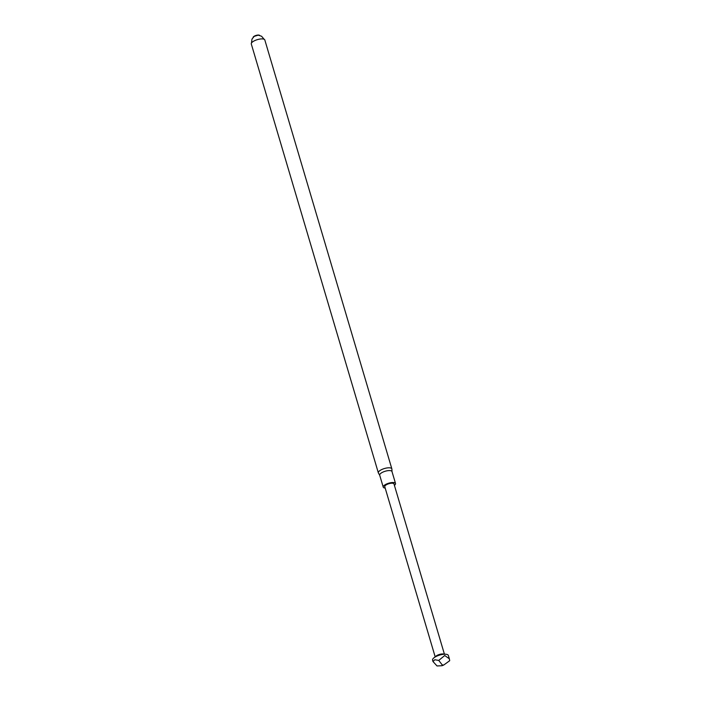 <?xml version="1.0" encoding="UTF-8"?>
<svg xmlns="http://www.w3.org/2000/svg" width="701" height="701" viewBox="0 0 701 701"><rect width="100%" height="100%" fill="white"/><g stroke="black" fill="none" stroke-linecap="round" stroke-linejoin="round"><path stroke-width="1.05" d="M391.859 468.873L264.82 39.975A7.045 2.436 163.5 0 0 257.363 39.642A7.045 2.436 163.5 0 0 251.3 43.979L378.347 472.877A7.045 2.436 -16.5 0 1 379.697 470.739A7.045 2.436 -16.5 0 1 386.943 467.961A7.045 2.436 -16.5 0 1 391.859 468.873A7.045 2.436 -16.5 0 1 391.894 469.074L392.017 471.642M259.659 35.418A3.435 1.183 163.5 0 0 258.608 35.05A3.435 1.183 163.5 0 0 253.823 36.47A3.435 1.183 163.5 0 0 253.14 37.346M379.723 475.278L378.426 473.07A7.045 2.436 -16.5 0 1 378.347 472.877M379.776 475.366A6.405 2.217 -16.5 0 1 379.697 475.19A6.405 2.217 -16.5 0 1 380.932 473.245A6.405 2.217 -16.5 0 1 387.513 470.722A6.405 2.217 -16.5 0 1 391.982 471.554L395.522 483.488A6.405 2.217 -16.5 0 1 394.4 485.355M385.191 488.08A6.405 2.217 -16.5 0 1 383.237 487.134A6.405 2.217 -16.5 0 1 384.463 485.188A6.405 2.217 -16.5 0 1 391.053 482.665A6.405 2.217 -16.5 0 1 395.522 483.488M444.39 654.094L393.988 483.944A4.802 1.665 163.5 0 0 390.632 483.322A4.802 1.665 163.5 0 0 385.69 485.215A4.802 1.665 163.5 0 0 384.77 486.678L435.172 656.828M432.99 661.534L432.578 660.158A8.237 2.848 -16.5 0 1 433.884 657.871L436.101 656.066A4.802 1.665 -16.5 0 1 436.267 655.943A4.802 1.665 -16.5 0 1 443.198 653.972L446.038 654.27A8.237 2.848 -16.5 0 1 448.377 655.479L449.359 658.791L444.714 655.514L438.756 660.421L434.778 659.755L432.99 661.534L437.012 665.95L442.007 665.731L442.252 664.96L443.768 665.004L449.7 660.701L449.359 658.791M433.884 657.871A8.237 2.848 -16.5 0 1 434.164 657.661A8.237 2.848 -16.5 0 1 446.038 654.27M438.756 660.421L442.252 664.96M443.768 665.004L442.007 665.731M251.466 43.076L251.992 39.09L254.086 36.487L256.128 35.462L258.336 35.208L261.561 36.242L264.181 39.309M258.608 35.05L253.823 36.47M383.237 487.134L379.697 475.19"/></g></svg>
